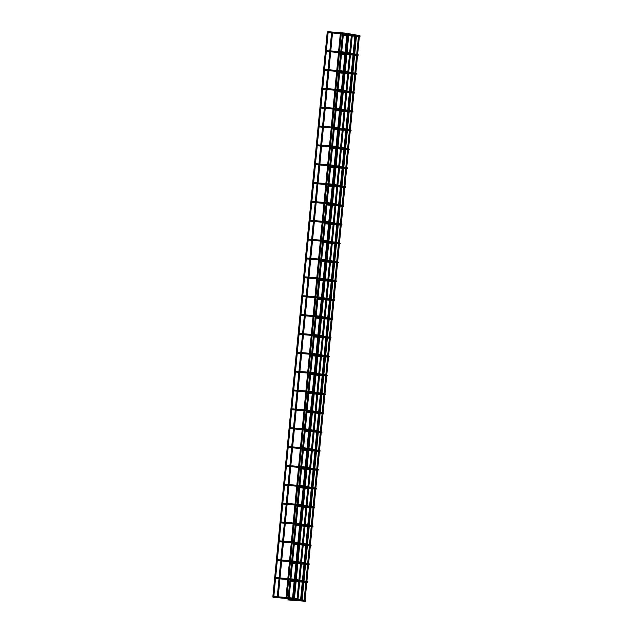 <?xml version="1.0" encoding="UTF-8"?>
<svg xmlns="http://www.w3.org/2000/svg" width="633" height="633" viewBox="0 0 633 633"><rect width="100%" height="100%" fill="white"/><g stroke="black" fill="none" stroke-linecap="round" stroke-linejoin="round"><path stroke-width="0.95" d="M273.06 596.84L273.733 596.927M273.132 596.943L273.456 597.346L273.132 596.943M277.507 597.307L277.832 597.71L277.507 597.307M286.258 598.035L286.583 598.438L286.258 598.035M347.936 33.549L346.029 33.209A0.475 0.435 100 0 1 346.378 33.707A0.475 0.435 100 0 1 345.863 34.142L341.25 33.723M346.029 33.209L344.629 33.051L344.55 34M359.006 36.556L360.169 36.16L359.71 35.63A0.475 0.435 100 0 1 360.058 36.136A0.475 0.435 100 0 1 359.544 36.564L359.228 36.073M293.562 598.304L291.647 597.963A0.475 0.435 100 0 1 292.003 598.47A0.475 0.435 100 0 1 291.481 598.897L273.361 597.354M291.647 597.963L290.254 597.805L290.175 598.755M287.809 599.918L304.528 601.208M304.631 601.31L305.794 600.915L305.328 600.385A0.475 0.435 100 0 1 305.684 600.891A0.475 0.435 100 0 1 305.161 601.318L304.845 600.828M346.124 52.404L344.21 52.064A0.475 0.435 100 0 1 344.566 52.571A0.475 0.435 100 0 1 344.043 52.998L339.438 52.579M344.21 52.064L342.817 51.914L342.738 52.855M357.194 55.411L358.357 55.016L357.89 54.485A0.475 0.435 100 0 1 358.246 54.992A0.475 0.435 100 0 1 357.724 55.419L357.408 54.929M344.305 71.26L342.398 70.92A0.475 0.435 100 0 1 342.746 71.426A0.475 0.435 100 0 1 342.231 71.853L337.618 71.434M342.398 70.92L340.997 70.769L340.926 71.711M355.382 74.267L356.537 73.879L356.078 73.341A0.475 0.435 100 0 1 356.426 73.847A0.475 0.435 100 0 1 355.912 74.275L355.596 73.784M342.493 90.115L340.578 89.775A0.475 0.435 100 0 1 340.934 90.282A0.475 0.435 100 0 1 340.412 90.709L335.806 90.297M340.578 89.775L339.185 89.625L339.106 90.566M353.562 93.13L354.725 92.734L354.258 92.196A0.475 0.435 100 0 1 354.615 92.703A0.475 0.435 100 0 1 354.092 93.13L353.784 92.64M340.673 108.971L338.766 108.631A0.475 0.435 100 0 1 339.114 109.137A0.475 0.435 100 0 1 338.6 109.564L333.987 109.153M338.766 108.631L337.373 108.48L337.294 109.422M351.75 111.986L352.905 111.59L352.446 111.06A0.475 0.435 100 0 1 352.28 111.986L351.964 111.495M338.861 127.826L336.946 127.494A0.475 0.435 100 0 1 337.302 127.993A0.475 0.435 100 0 1 336.78 128.428L332.175 128.008M336.946 127.494L335.553 127.336L335.474 128.277M349.93 130.841L351.093 130.445L350.627 129.915A0.475 0.435 100 0 1 350.983 130.414A0.475 0.435 100 0 1 350.46 130.849L350.152 130.351M337.049 146.69L335.134 146.35A0.475 0.435 100 0 1 335.49 146.848A0.475 0.435 100 0 1 334.968 147.283L330.355 146.864M335.134 146.35L333.741 146.191L333.662 147.141M348.118 149.697L349.274 149.301L348.815 148.771A0.475 0.435 100 0 1 349.171 149.269A0.475 0.435 100 0 1 348.648 149.704L348.332 149.214M335.229 165.545L333.314 165.205A0.475 0.435 100 0 1 333.67 165.704A0.475 0.435 100 0 1 333.148 166.139L328.543 165.719M333.314 165.205L331.921 165.047L331.842 165.996M346.298 168.552L347.462 168.156L346.995 167.626A0.475 0.435 100 0 1 347.351 168.133A0.475 0.435 100 0 1 346.829 168.56L346.52 168.069M333.417 184.401L331.502 184.061A0.475 0.435 100 0 1 331.858 184.567A0.475 0.435 100 0 1 331.336 184.994L326.723 184.575M331.502 184.061L330.109 183.91L330.03 184.852M344.487 187.408L345.642 187.012L345.183 186.482A0.475 0.435 100 0 1 345.539 186.988A0.475 0.435 100 0 1 345.017 187.415L344.7 186.925M331.597 203.256L329.682 202.916A0.475 0.435 100 0 1 330.038 203.422A0.475 0.435 100 0 1 329.516 203.85L324.911 203.43M329.682 202.916L328.29 202.766L328.211 203.707M342.667 206.263L343.83 205.867L343.363 205.337A0.475 0.435 100 0 1 343.719 205.844A0.475 0.435 100 0 1 343.197 206.271L342.888 205.78M329.785 222.112L327.87 221.772A0.475 0.435 100 0 1 328.226 222.278A0.475 0.435 100 0 1 327.704 222.705L323.091 222.294M327.87 221.772L326.478 221.621L326.399 222.563M340.855 225.126L342.01 224.731L341.551 224.193A0.475 0.435 100 0 1 341.907 224.699A0.475 0.435 100 0 1 341.385 225.126L341.068 224.636M327.965 240.967L326.05 240.627A0.475 0.435 100 0 1 326.406 241.133A0.475 0.435 100 0 1 325.884 241.561L321.279 241.149M326.05 240.627L324.658 240.477L324.579 241.418M339.035 243.982L340.198 243.586L339.731 243.056A0.475 0.435 100 0 1 340.087 243.555A0.475 0.435 100 0 1 339.565 243.982L339.256 243.491M326.153 259.823L324.238 259.49A0.475 0.435 100 0 1 324.594 259.989A0.475 0.435 100 0 1 324.072 260.424L319.467 260.005M324.238 259.49L322.846 259.332L322.767 260.274M337.223 262.837L338.386 262.442L337.919 261.912A0.475 0.435 100 0 1 338.275 262.41A0.475 0.435 100 0 1 337.753 262.845L337.436 262.347M324.333 278.686L322.419 278.346A0.475 0.435 100 0 1 322.775 278.844A0.475 0.435 100 0 1 322.26 279.28L317.647 278.86M322.419 278.346L321.026 278.188L320.947 279.137M335.403 281.693L336.566 281.297L336.099 280.767A0.475 0.435 100 0 1 336.455 281.266A0.475 0.435 100 0 1 335.941 281.701L335.625 281.21M322.521 297.542L320.607 297.201A0.475 0.435 100 0 1 320.963 297.7A0.475 0.435 100 0 1 320.44 298.135L315.835 297.716M320.607 297.201L319.214 297.043L319.135 297.993M333.591 300.548L334.754 300.153L334.287 299.623A0.475 0.435 100 0 1 334.643 300.129A0.475 0.435 100 0 1 334.121 300.556L333.805 300.066M320.702 316.397L318.787 316.057A0.475 0.435 100 0 1 319.143 316.563A0.475 0.435 100 0 1 318.628 316.991L314.015 316.571M318.787 316.057L317.394 315.907L317.315 316.848M331.771 319.404L332.934 319.008L332.467 318.478A0.475 0.435 100 0 1 332.823 318.985A0.475 0.435 100 0 1 332.309 319.412L331.993 318.921M318.89 335.253L316.975 334.912A0.475 0.435 100 0 1 317.331 335.419A0.475 0.435 100 0 1 316.809 335.846L312.204 335.427M316.975 334.912L315.582 334.762L315.503 335.704M329.959 338.259L331.122 337.864L330.655 337.334A0.475 0.435 100 0 1 331.012 337.84A0.475 0.435 100 0 1 330.489 338.267L330.173 337.777M317.07 354.108L315.163 353.768A0.475 0.435 100 0 1 315.511 354.274A0.475 0.435 100 0 1 314.997 354.702L310.384 354.29M315.163 353.768L313.762 353.618L313.683 354.559M328.139 357.123L329.302 356.727L328.844 356.189A0.475 0.435 100 0 1 329.192 356.696A0.475 0.435 100 0 1 328.677 357.123L328.361 356.632M315.258 372.964L313.343 372.623A0.475 0.435 100 0 1 313.699 373.13A0.475 0.435 100 0 1 313.177 373.557L308.572 373.146M313.343 372.623L311.95 372.473L311.871 373.415M326.327 375.978L327.49 375.583L327.024 375.053A0.475 0.435 100 0 1 327.38 375.551A0.475 0.435 100 0 1 326.857 375.978L326.541 375.488M313.438 391.819L311.531 391.487A0.475 0.435 100 0 1 311.879 391.985A0.475 0.435 100 0 1 311.365 392.42L306.752 392.001M311.531 391.487L310.13 391.329L310.059 392.27M324.515 394.834L325.671 394.438L325.212 393.908A0.475 0.435 100 0 1 325.56 394.406A0.475 0.435 100 0 1 325.046 394.842L324.729 394.343M311.626 410.682L309.711 410.342A0.475 0.435 100 0 1 310.067 410.841A0.475 0.435 100 0 1 309.545 411.276L304.94 410.857M309.711 410.342L308.318 410.184L308.239 411.134M322.695 413.689L323.859 413.294L323.392 412.763A0.475 0.435 100 0 1 323.748 413.262A0.475 0.435 100 0 1 323.226 413.697L322.917 413.207M309.806 429.538L307.899 429.198A0.475 0.435 100 0 1 308.247 429.696A0.475 0.435 100 0 1 307.733 430.131L303.12 429.712M307.899 429.198L306.507 429.039L306.427 429.989M320.884 432.545L322.039 432.149L321.58 431.619A0.475 0.435 100 0 1 321.928 432.117A0.475 0.435 100 0 1 321.414 432.553L321.097 432.062M307.994 448.393L306.079 448.053A0.475 0.435 100 0 1 306.435 448.56A0.475 0.435 100 0 1 305.913 448.987L301.308 448.568M306.079 448.053L304.687 447.903L304.608 448.844M319.064 451.4L320.227 451.005L319.76 450.474A0.475 0.435 100 0 1 320.116 450.981A0.475 0.435 100 0 1 319.594 451.408L319.285 450.918M306.182 467.249L304.267 466.909A0.475 0.435 100 0 1 304.623 467.415A0.475 0.435 100 0 1 304.101 467.842L299.488 467.423M304.267 466.909L302.875 466.758L302.796 467.7M317.252 470.256L318.407 469.86L317.948 469.33A0.475 0.435 100 0 1 318.304 469.836A0.475 0.435 100 0 1 317.782 470.264L317.465 469.773M304.362 486.104L302.447 485.764A0.475 0.435 100 0 1 302.803 486.271A0.475 0.435 100 0 1 302.281 486.698L297.676 486.286M302.447 485.764L301.055 485.614L300.976 486.555M315.432 489.119L316.595 488.723L316.128 488.185A0.475 0.435 100 0 1 316.484 488.692A0.475 0.435 100 0 1 315.962 489.119L315.653 488.629M302.55 504.96L300.635 504.62A0.475 0.435 100 0 1 300.991 505.126A0.475 0.435 100 0 1 300.469 505.553L295.856 505.142M300.635 504.62L299.243 504.469L299.164 505.411M313.62 507.975L314.775 507.579L314.316 507.041A0.475 0.435 100 0 1 314.672 507.547A0.475 0.435 100 0 1 314.15 507.975L313.833 507.484M300.73 523.815L298.816 523.483A0.475 0.435 100 0 1 299.172 523.982A0.475 0.435 100 0 1 298.649 524.417L294.044 523.997M298.816 523.483L297.423 523.325L297.344 524.266M311.8 526.83L312.963 526.434L312.496 525.904A0.475 0.435 100 0 1 312.852 526.403A0.475 0.435 100 0 1 312.33 526.838L312.022 526.34M298.918 542.679L297.004 542.339A0.475 0.435 100 0 1 297.36 542.837A0.475 0.435 100 0 1 296.837 543.272L292.224 542.853M297.004 542.339L295.611 542.18L295.532 543.13M309.988 545.686L311.143 545.29L310.684 544.76A0.475 0.435 100 0 1 311.04 545.258A0.475 0.435 100 0 1 310.518 545.693L310.202 545.203M297.099 561.534L295.184 561.194A0.475 0.435 100 0 1 295.54 561.693A0.475 0.435 100 0 1 295.018 562.128L290.412 561.708M295.184 561.194L293.791 561.036L293.712 561.985M308.168 564.541L309.331 564.145L308.864 563.615A0.475 0.435 100 0 1 309.221 564.114A0.475 0.435 100 0 1 308.698 564.549L308.39 564.058M295.374 579.448L293.459 579.108A0.475 0.435 100 0 1 293.815 579.606A0.475 0.435 100 0 1 293.293 580.042L288.688 579.622M293.459 579.108L292.066 578.95L291.987 579.899M306.443 582.455L307.606 582.059L307.14 581.529A0.475 0.435 100 0 1 307.496 582.028A0.475 0.435 100 0 1 306.973 582.463L306.665 581.972M340.309 33.644L332.499 32.995M331.557 32.916L328.123 32.631M358.428 36.366L355.833 35.907M354.899 35.741L352.312 35.282M351.37 35.116L348.783 34.657M347.849 34.491L345.863 34.142M342.192 35.163L347.739 35.622M348.68 35.701L351.299 35.915M352.241 35.994L354.852 36.216M355.801 36.295L358.413 36.508M344.629 33.051L341.227 32.774M340.839 32.742L332.475 32.046M332.088 32.014L328.1 31.682M359.71 35.63L358.808 35.472M304.054 601.065L358.523 35.393L355.279 34.847M300.525 600.44L354.994 34.768L351.75 34.222M351.465 34.174L348.229 33.596M342.279 34.214L347.834 34.68M348.775 34.76L349.827 34.847M305.161 601.318L291.481 598.897M290.254 597.805L286.963 597.536M286.021 597.457L278.211 596.808M277.27 596.729L273.836 596.444M304.141 600.171L301.545 599.712M300.612 599.554L298.024 599.095M297.083 598.929L294.495 598.47M287.896 598.968L295.453 599.601M288.062 598.984L288.102 598.581M288.189 597.639L289.787 581.07M289.874 580.129L289.914 579.725M290.009 578.784L291.512 563.156M291.599 562.215L291.639 561.811M291.734 560.87L293.324 544.301M293.419 543.359L293.459 542.956M293.546 542.014L295.144 525.445M295.231 524.504L295.271 524.1M295.366 523.151L296.956 506.59M297.051 505.648L297.091 505.245M297.178 504.295L298.776 487.734M298.863 486.785L298.903 486.381M298.998 485.44L300.588 468.879M300.683 467.929L300.722 467.526M300.81 466.584L302.408 450.016M302.495 449.074L302.534 448.67M302.629 447.729L304.22 431.16M304.315 430.218L304.354 429.815M304.441 428.873L306.04 412.305M306.127 411.363L306.166 410.959M306.261 410.018L307.852 393.449M307.947 392.507L307.986 392.104M308.073 391.154L309.672 374.594M309.759 373.652L309.798 373.248M309.885 372.299L311.483 355.738M311.578 354.789L311.61 354.385M311.705 353.443L313.303 336.883M313.39 335.933L313.43 335.53M313.517 334.588L315.115 318.019M315.202 317.078L315.242 316.674M315.337 315.732L316.927 299.164M317.022 298.222L317.062 297.819M317.149 296.877L318.747 280.308M318.834 279.367L318.874 278.963M318.969 278.022L320.559 261.453M320.654 260.511L320.694 260.108M320.781 259.158L322.379 242.597M322.466 241.656L322.506 241.252M322.601 240.303L324.191 223.742M324.286 222.8L324.325 222.389M324.413 221.447L326.011 204.886M326.098 203.937L326.137 203.533M326.232 202.592L327.823 186.023M327.918 185.081L327.957 184.678M328.044 183.736L329.643 167.167M329.73 166.226L329.769 165.822M329.864 164.881L331.455 148.312M331.55 147.37L331.589 146.967M331.676 146.025L333.274 129.456M333.362 128.515L333.401 128.111M333.496 127.17L335.086 110.601M335.181 109.659L335.221 109.256M335.308 108.306L336.906 91.745M336.993 90.804L337.033 90.392M337.128 89.451L338.718 72.89M338.813 71.94L338.853 71.537M338.94 70.595L340.538 54.027M340.625 53.085L340.665 52.681M340.752 51.74L342.35 35.171M289.004 599.063L289.044 598.66M289.139 597.718L290.729 581.149M290.824 580.208L290.864 579.804M290.951 578.863L292.454 563.235M292.549 562.294L292.588 561.89M292.675 560.949L294.274 544.38M294.361 543.438L294.4 543.035M294.495 542.093L296.086 525.525M296.181 524.583L296.22 524.179M296.307 523.23L297.906 506.669M297.993 505.727L298.032 505.316M298.127 504.374L299.718 487.814M299.813 486.864L299.852 486.46M299.939 485.519L301.537 468.95M301.625 468.009L301.664 467.605M301.751 466.663L303.349 450.095M303.444 449.153L303.476 448.75M303.571 447.808L305.169 431.239M305.256 430.298L305.296 429.894M305.383 428.952L306.981 412.384M307.068 411.442L307.108 411.039M307.203 410.097L308.793 393.528M308.888 392.587L308.928 392.183M309.015 391.234L310.613 374.673M310.7 373.731L310.74 373.32M310.835 372.378L312.425 355.817M312.52 354.868L312.56 354.464M312.647 353.523L314.245 336.954M314.332 336.012L314.372 335.609M314.466 334.667L316.057 318.098M316.152 317.157L316.191 316.753M316.278 315.812L317.877 299.243M317.964 298.301L318.003 297.898M318.098 296.956L319.689 280.387M319.784 279.446L319.823 279.042M319.91 278.101L321.509 261.532M321.596 260.59L321.635 260.187M321.73 259.237L323.321 242.676M323.416 241.735L323.455 241.323M323.542 240.382L325.14 223.821M325.227 222.871L325.267 222.468M325.362 221.526L326.952 204.965M327.047 204.016L327.087 203.612M327.174 202.671L328.772 186.102M328.859 185.16L328.899 184.757M328.994 183.815L330.584 167.247M330.679 166.305L330.719 165.901M330.806 164.96L332.404 148.391M332.491 147.449L332.531 147.046M332.618 146.104L334.216 129.536M334.311 128.594L334.343 128.19M334.438 127.241L336.036 110.68M336.123 109.738L336.163 109.335M336.25 108.385L337.848 91.825M337.935 90.875L337.975 90.472M338.069 89.53L339.66 72.969M339.755 72.02L339.794 71.616M339.881 70.674L341.48 54.106M341.567 53.164L341.606 52.761M341.701 51.819L343.292 35.25M293.475 599.19L347.944 33.517M294.448 598.96L348.854 33.929M292.557 598.122L294.163 581.434M294.369 579.266L295.888 563.52M296.094 561.352L297.7 544.665M297.914 542.497L299.52 525.809M299.726 523.641L301.332 506.954M301.545 504.786L303.152 488.098M303.357 485.93L304.964 469.235M305.177 467.067L306.783 450.38M306.989 448.211L308.595 431.524M308.801 429.356L310.415 412.669M310.621 410.5L312.227 393.813M312.433 391.645L314.039 374.958M314.253 372.79L315.859 356.102M316.065 353.934L317.671 337.239M317.885 335.071L319.491 318.383M319.697 316.215L321.303 299.528M321.517 297.36L323.123 280.672M323.328 278.504L324.935 261.817M325.148 259.649L326.755 242.961M326.96 240.793L328.567 224.106M328.78 221.938L330.386 205.25M330.592 203.082L332.198 186.387M332.412 184.219L334.018 167.531M334.224 165.363L335.83 148.676M336.044 146.508L337.65 129.82M337.856 127.652L339.462 110.965M339.668 108.797L341.282 92.109M341.488 89.941L343.094 73.254M343.3 71.086L344.906 54.391M345.12 52.223L346.726 35.535M293.49 598.288L295.105 581.513M295.302 579.432L296.83 563.599M297.027 561.518L298.649 544.744M298.847 542.663L300.461 525.888M300.659 523.808L302.281 507.033M302.479 504.952L304.093 488.178M304.291 486.097L305.905 469.314M306.111 467.233L307.725 450.459M307.923 448.378L309.537 431.603M309.743 429.522L311.357 412.748M311.555 410.667L313.169 393.892M313.375 391.811L314.989 375.037M315.187 372.956L316.801 356.181M317.006 354.1L318.621 337.318M318.818 335.237L320.433 318.462M320.638 316.381L322.252 299.607M322.45 297.526L324.064 280.751M324.27 278.67L325.884 261.896M326.082 259.815L327.696 243.04M327.894 240.959L329.516 224.185M329.714 222.104L331.328 205.321M331.526 203.24L333.148 186.466M333.346 184.385L334.96 167.61M335.158 165.529L336.772 148.755M336.978 146.674L338.592 129.9M338.79 127.819L340.404 111.044M340.609 108.963L342.224 92.189M342.421 90.108L344.036 73.325M344.241 71.244L345.855 54.47M346.053 52.389L347.667 35.614M273.757 597.251L328.211 31.769M272.831 597.038L327.253 31.808M278.132 597.615L332.586 32.133M277.207 597.402L331.629 32.172M338.489 52.499L330.687 51.851M329.746 51.779L326.311 51.495M356.608 55.221L354.021 54.762M353.087 54.596L350.492 54.137M349.558 53.971L346.971 53.512M346.029 53.346L344.043 52.998M340.372 54.019L345.927 54.478M346.868 54.557L349.479 54.77M350.429 54.849L353.04 55.071M353.982 55.15L356.593 55.364M342.817 51.914L339.525 51.637M338.584 51.558L330.774 50.909M329.833 50.83L326.399 50.545M356.703 54.28L354.108 53.821M353.174 53.655L350.587 53.196M349.645 53.03L347.058 52.571M340.467 53.077L346.014 53.536M346.955 53.615L348.015 53.702M336.677 71.355L328.867 70.714M327.926 70.635L324.5 70.35M354.796 74.077L352.201 73.618M351.268 73.452L348.68 72.993M347.746 72.827L345.151 72.376M344.217 72.209L342.231 71.853M338.56 72.874L344.107 73.333M345.056 73.412L347.667 73.634M348.609 73.705L351.22 73.926M352.17 74.006L354.781 74.219M340.997 70.769L337.713 70.492M336.764 70.413L328.962 69.765M328.021 69.685L324.587 69.401M354.884 73.135L352.296 72.676M351.362 72.51L348.767 72.051M347.834 71.885L345.246 71.426M338.647 71.933L344.202 72.391M345.143 72.471L346.196 72.558M334.857 90.218L327.055 89.57M326.114 89.49L322.68 89.206M352.977 92.932L350.389 92.473M349.456 92.315L346.86 91.856M345.927 91.69L343.339 91.231M342.398 91.065L340.412 90.709M336.74 91.73L342.295 92.189M343.236 92.268L345.847 92.489M346.797 92.568L349.408 92.782M350.35 92.861L352.969 93.075M339.185 89.625L335.894 89.348M334.952 89.269L327.142 88.62M326.201 88.549L322.775 88.264M353.072 91.991L350.476 91.532M349.543 91.366L346.955 90.907M346.022 90.741L343.426 90.282M336.835 90.788L342.382 91.247M343.331 91.326L344.384 91.413M333.045 109.074L325.235 108.425M324.294 108.346L320.868 108.061M351.165 111.796L348.569 111.337M347.636 111.171L345.048 110.712M344.115 110.546L341.519 110.087M340.586 109.92L338.6 109.564M334.928 110.585L340.475 111.044M341.424 111.123L344.036 111.345M344.977 111.424L347.588 111.637M348.538 111.717L351.149 111.93M337.373 108.48L334.082 108.203M333.132 108.132L325.33 107.483M324.389 107.404L320.955 107.119M351.252 110.846L348.664 110.387M347.731 110.221L345.135 109.762M344.202 109.596L341.614 109.137M335.015 109.644L340.57 110.102M341.511 110.182L342.564 110.269M331.225 127.929L323.423 127.28M322.482 127.201L319.048 126.916M349.345 130.651L346.757 130.192M345.824 130.026L343.228 129.567M342.295 129.401L339.707 128.942M338.766 128.776L336.78 128.428M333.108 129.441L338.663 129.907M339.604 129.987L342.216 130.2M343.165 130.279L345.776 130.493M346.718 130.572L349.337 130.794M335.553 127.336L332.262 127.067M331.32 126.988L323.51 126.339M322.569 126.26L319.143 125.975M349.44 129.702L346.852 129.243M345.911 129.077L343.323 128.618M342.39 128.452L339.794 127.993M333.203 128.499L338.75 128.958M339.699 129.037L340.752 129.124M329.413 146.785L321.611 146.136M320.662 146.057L317.236 145.772M347.533 149.507L344.945 149.048M344.004 148.882L341.416 148.423M340.483 148.257L337.887 147.798M336.954 147.631L334.968 147.283M331.296 148.296L336.843 148.763M337.793 148.842L340.404 149.056M341.345 149.135L343.964 149.348M344.906 149.428L347.517 149.649M333.741 146.191L330.45 145.922M329.5 145.843L321.699 145.194M320.757 145.115L317.323 144.83M347.62 148.557L345.032 148.098M344.099 147.932L341.504 147.473M340.57 147.307L337.982 146.856M331.383 147.354L336.938 147.821M337.88 147.893L338.932 147.98M327.593 165.64L319.792 164.991M318.85 164.912L315.416 164.627M345.713 168.362L343.126 167.903M342.192 167.737L339.597 167.278M338.663 167.112L336.076 166.653M335.142 166.487L333.148 166.139M329.476 167.159L335.031 167.618M335.973 167.698L338.584 167.911M339.533 167.99L342.144 168.212M343.086 168.283L345.705 168.505M331.921 165.047L328.63 164.778M327.688 164.699L319.887 164.05M318.937 163.971L315.511 163.686M345.808 167.413L343.221 166.954M342.279 166.788L339.692 166.337M338.758 166.17L336.163 165.711M329.571 166.21L335.118 166.677M336.068 166.756L337.12 166.843M325.781 184.496L317.98 183.847M317.03 183.768L313.604 183.483M343.901 187.218L341.314 186.759M340.372 186.593L337.785 186.134M336.851 185.967L334.256 185.509M333.322 185.342L331.336 184.994M327.665 186.015L333.211 186.474M334.161 186.553L336.772 186.767M337.713 186.846L340.332 187.067M341.274 187.146L343.885 187.36M330.109 183.91L326.818 183.633M325.876 183.554L318.067 182.905M317.125 182.826L313.691 182.541M343.988 186.276L341.401 185.817M340.467 185.651L337.88 185.192M336.938 185.026L334.351 184.567M327.752 185.073L333.306 185.532M334.248 185.611L335.3 185.698M323.969 203.351L316.16 202.71M315.218 202.631L311.784 202.346M342.081 206.073L339.494 205.614M338.56 205.448L335.973 204.989M335.031 204.823L332.444 204.372M331.51 204.206L329.516 203.85M325.845 204.87L331.399 205.329M332.341 205.409L334.952 205.63M335.901 205.701L338.513 205.923M339.454 206.002L342.073 206.216M328.29 202.766L324.998 202.489M324.056 202.41L316.255 201.761M315.305 201.682L311.879 201.397M342.176 205.132L339.589 204.673M338.647 204.506L336.06 204.048M335.126 203.881L332.531 203.422M325.94 203.929L331.486 204.388M332.436 204.467L333.488 204.554M322.15 222.215L314.348 221.566M313.398 221.487L309.972 221.202M340.269 224.929L337.682 224.47M336.74 224.304L334.153 223.853M333.219 223.686L330.624 223.227M329.69 223.061L327.704 222.705M324.033 223.726L329.579 224.185M330.529 224.264L333.14 224.486M334.082 224.565L336.701 224.778M337.642 224.857L340.253 225.071M326.478 221.621L323.186 221.344M322.244 221.265L314.435 220.616M313.493 220.545L310.059 220.26M340.356 223.987L337.769 223.528M336.835 223.362L334.248 222.903M333.306 222.737L330.719 222.278M324.12 222.784L329.674 223.243M330.616 223.322L331.676 223.409M320.338 241.07L312.528 240.421M311.586 240.342L308.152 240.057M338.457 243.792L335.862 243.333M334.928 243.167L332.341 242.708M331.399 242.542L328.812 242.083M327.878 241.917L325.884 241.561M322.221 242.581L327.767 243.04M328.709 243.119L331.328 243.341M332.27 243.42L334.881 243.634M335.83 243.713L338.441 243.927M324.658 240.477L321.366 240.2M320.425 240.129L312.623 239.48M311.673 239.401L308.247 239.116M338.544 242.843L335.957 242.384M335.015 242.217L332.428 241.759M331.494 241.592L328.899 241.133M322.308 241.64L327.854 242.099M328.804 242.178L329.856 242.265M318.518 259.926L310.716 259.277M309.766 259.198L306.34 258.913M336.637 262.648L334.05 262.189M333.108 262.022L330.521 261.564M329.587 261.397L326.992 260.938M326.058 260.772L324.072 260.424M320.401 261.437L325.948 261.904M326.897 261.975L329.508 262.197M330.45 262.276L333.069 262.489M334.01 262.568L336.621 262.79M322.846 259.332L319.554 259.063M318.613 258.984L310.803 258.335M309.861 258.256L306.427 257.971M336.732 261.698L334.137 261.239M333.203 261.073L330.616 260.614M329.674 260.448L327.087 259.989M320.488 260.495L326.042 260.954M326.984 261.033L328.044 261.12M316.706 278.781L308.896 278.132M307.954 278.053L304.52 277.768M334.825 281.503L332.23 281.044M331.296 280.878L328.709 280.419M327.767 280.253L325.18 279.794M324.246 279.628L322.26 279.28M318.589 280.292L324.136 280.759M325.077 280.838L327.696 281.052M328.638 281.131L331.249 281.345M332.198 281.424L334.81 281.645M321.026 278.188L317.742 277.919M316.793 277.84L308.991 277.191M308.042 277.112L304.615 276.827M334.912 280.554L332.325 280.095M331.383 279.928L328.796 279.469M327.862 279.303L325.275 278.852M318.676 279.351L324.223 279.81M325.172 279.889L326.224 279.976M314.886 297.637L307.084 296.988M306.135 296.909L302.709 296.624M333.005 300.359L330.418 299.9M329.476 299.733L326.889 299.274M325.955 299.108L323.368 298.649M322.426 298.483L320.44 298.135M316.769 299.156L322.324 299.615M323.265 299.694L325.876 299.907M326.826 299.987L329.437 300.208M330.379 300.279L332.99 300.501M319.214 297.043L315.922 296.774M314.981 296.695L307.171 296.046M306.23 295.967L302.796 295.682M333.1 299.409L330.505 298.95M329.571 298.784L326.984 298.333M326.042 298.167L323.455 297.708M316.856 298.206L322.411 298.673M323.352 298.752L324.413 298.839M313.074 316.492L305.264 315.843M304.323 315.764L300.889 315.479M331.194 319.214L328.598 318.755M327.665 318.589L325.077 318.13M324.136 317.964L321.548 317.505M320.615 317.339L318.628 316.991M314.957 318.011L320.504 318.47M321.445 318.549L324.064 318.763M325.006 318.842L327.617 319.064M328.567 319.143L331.178 319.356M317.394 315.907L314.11 315.63M313.161 315.55L305.359 314.902M304.41 314.823L300.984 314.538M331.281 318.264L328.693 317.813M327.759 317.647L325.164 317.188M324.231 317.022L321.643 316.563M315.044 317.062L320.599 317.529M321.54 317.608L322.593 317.695M311.254 335.348L303.452 334.707M302.503 334.628L299.077 334.343M329.374 338.069L326.786 337.611M325.853 337.444L323.257 336.985M322.324 336.819L319.736 336.368M318.795 336.202L316.809 335.846M313.137 336.867L318.692 337.326M319.633 337.405L322.244 337.618M323.194 337.698L325.805 337.919M326.747 337.998L329.358 338.212M315.582 334.762L312.291 334.485M311.349 334.406L303.539 333.757M302.598 333.678L299.164 333.393M329.469 337.128L326.873 336.669M325.94 336.503L323.352 336.044M322.411 335.878L319.823 335.419M313.224 335.925L318.779 336.384M319.72 336.463L320.781 336.55M309.442 354.211L301.632 353.562M300.691 353.483L297.257 353.198M327.562 356.925L324.966 356.466M324.033 356.3L321.445 355.849M320.504 355.683L317.916 355.224M316.983 355.058L314.997 354.702M311.325 355.722L316.872 356.181M317.813 356.26L320.433 356.482M321.374 356.561L323.985 356.775M324.935 356.854L327.546 357.067M313.762 353.618L310.479 353.341M309.529 353.261L301.727 352.613M300.778 352.541L297.352 352.257M327.649 355.983L325.061 355.524M324.128 355.358L321.532 354.899M320.599 354.733L318.011 354.274M311.412 354.781L316.967 355.24M317.908 355.319L318.961 355.406M307.622 373.066L299.82 372.418M298.879 372.339L295.445 372.054M325.742 375.788L323.154 375.329M322.221 375.163L319.625 374.704M318.692 374.538L316.104 374.079M315.163 373.913L313.177 373.557M309.505 374.578L315.06 375.037M316.002 375.116L318.613 375.337M319.562 375.416L322.173 375.63M323.115 375.709L325.726 375.923M311.95 372.473L308.659 372.196M307.717 372.125L299.907 371.476M298.966 371.397L295.532 371.112M325.837 374.839L323.241 374.38M322.308 374.214L319.72 373.755M318.779 373.589L316.191 373.13M309.6 373.636L315.147 374.095M316.089 374.174L317.149 374.261M305.81 391.922L298.001 391.273M297.059 391.194L293.633 390.909M323.93 394.644L321.335 394.185M320.401 394.019L317.813 393.56M316.88 393.394L314.284 392.935M313.351 392.769L311.365 392.42M307.693 393.433L313.24 393.9M314.19 393.971L316.801 394.193M317.742 394.272L320.353 394.486M321.303 394.565L323.914 394.786M310.13 391.329L306.847 391.059M305.897 390.98L298.096 390.332M297.154 390.252L293.72 389.968M324.017 393.694L321.429 393.235M320.496 393.069L317.901 392.61M316.967 392.444L314.379 391.985M307.78 392.492L313.335 392.951M314.277 393.03L315.329 393.117M303.99 410.777L296.189 410.129M295.247 410.049L291.813 409.765M322.11 413.499L319.523 413.04M318.589 412.874L315.994 412.415M315.06 412.249L312.473 411.79M311.531 411.624L309.545 411.276M305.874 412.289L311.428 412.756M312.37 412.835L314.981 413.048M315.93 413.127L318.541 413.341M319.483 413.42L322.102 413.642M308.318 410.184L305.027 409.915M304.085 409.836L296.276 409.187M295.334 409.108L291.908 408.823M322.205 412.55L319.61 412.091M318.676 411.925L316.089 411.466M315.155 411.3L312.56 410.841M305.968 411.347L311.515 411.806M312.465 411.885L313.517 411.972M302.178 429.633L294.369 428.984M293.427 428.905L290.001 428.62M320.298 432.355L317.703 431.896M316.769 431.73L314.182 431.271M313.248 431.105L310.653 430.646M309.719 430.48L307.733 430.131M304.062 431.152L309.608 431.611M310.558 431.69L313.169 431.904M314.11 431.983L316.722 432.204M317.671 432.276L320.282 432.497M306.507 429.039L303.215 428.77M302.265 428.691L294.464 428.043M293.522 427.963L290.088 427.679M320.385 431.405L317.798 430.946M316.864 430.78L314.269 430.329M313.335 430.163L310.748 429.704M304.149 430.203L309.703 430.669M310.645 430.749L311.697 430.836M300.359 448.488L292.557 447.84M291.615 447.76L288.181 447.476M318.478 451.21L315.891 450.751M314.957 450.585L312.362 450.126M311.428 449.96L308.841 449.501M307.899 449.335L305.913 448.987M302.242 450.008L307.796 450.467M308.738 450.546L311.349 450.759M312.298 450.838L314.91 451.06M315.851 451.139L318.47 451.353M304.687 447.903L301.395 447.626M300.453 447.547L292.652 446.898M291.702 446.819L288.276 446.534M318.573 450.261L315.986 449.81M315.044 449.644L312.457 449.185M311.523 449.019L308.928 448.56M302.337 449.058L307.883 449.525M308.833 449.604L309.885 449.691M298.547 467.344L290.745 466.703M289.795 466.624L286.369 466.339M316.666 470.066L314.079 469.607M313.137 469.441L310.55 468.982M309.616 468.816L307.021 468.365M306.087 468.198L304.101 467.842M300.43 468.863L305.976 469.322M306.926 469.401L309.537 469.615M310.479 469.694L313.098 469.915M314.039 469.995L316.65 470.208M302.875 466.758L299.583 466.481M298.634 466.402L290.832 465.753M289.89 465.674L286.456 465.39M316.753 469.124L314.166 468.665M313.232 468.499L310.637 468.04M309.703 467.874L307.116 467.415M300.517 467.922L306.071 468.38M307.013 468.46L308.065 468.547M296.727 486.207L288.925 485.558M287.983 485.479L284.549 485.195M314.846 488.921L312.259 488.462M311.325 488.296L308.73 487.845M307.796 487.679L305.209 487.22M304.275 487.054L302.281 486.698M298.61 487.719L304.164 488.178M305.106 488.257L307.717 488.478M308.667 488.557L311.278 488.771M312.219 488.85L314.838 489.064M301.055 485.614L297.763 485.337M296.822 485.258L289.02 484.609M288.07 484.538L284.644 484.253M314.941 487.98L312.354 487.521M311.412 487.355L308.825 486.896M307.891 486.73L305.296 486.271M298.705 486.777L304.251 487.236M305.201 487.315L306.253 487.402M294.915 505.063L287.113 504.414M286.163 504.335L282.737 504.05M313.034 507.777L310.447 507.326M309.505 507.16L306.918 506.701M305.984 506.535L303.389 506.076M302.455 505.909L300.469 505.553M296.798 506.574L302.345 507.033M303.294 507.112L305.905 507.334M306.847 507.413L309.466 507.626M310.407 507.706L313.019 507.919M299.243 504.469L295.951 504.192M295.01 504.113L287.2 503.472M286.258 503.393L282.824 503.108M313.121 506.835L310.534 506.376M309.6 506.21L307.013 505.751M306.071 505.585L303.484 505.126M296.885 505.632L302.439 506.091M303.381 506.171L304.433 506.258M293.103 523.918L285.293 523.269M284.352 523.19L280.917 522.905M311.214 526.64L308.627 526.181M307.693 526.015L305.106 525.556M304.164 525.39L301.577 524.931M300.643 524.765L298.649 524.417M294.978 525.43L300.533 525.896M301.474 525.968L304.085 526.189M305.035 526.268L307.646 526.482M308.587 526.561L311.207 526.783M297.423 523.325L294.131 523.056M293.19 522.977L285.388 522.328M284.439 522.249L281.012 521.964M311.309 525.691L308.722 525.232M307.78 525.066L305.193 524.607M304.259 524.44L301.664 523.982M295.073 524.488L300.62 524.947M301.569 525.026L302.621 525.113M291.283 542.774L283.481 542.125M282.532 542.046L279.106 541.761M309.402 545.496L306.815 545.037M305.874 544.871L303.286 544.412M302.352 544.245L299.757 543.787M298.823 543.62L296.837 543.272M293.166 544.285L298.713 544.752M299.662 544.831L302.273 545.045M303.215 545.124L305.834 545.337M306.776 545.417L309.387 545.638M295.611 542.18L292.319 541.911M291.378 541.832L283.568 541.183M282.627 541.104L279.193 540.819M309.49 544.546L306.902 544.087M305.968 543.921L303.381 543.462M302.439 543.296L299.852 542.837M293.253 543.343L298.808 543.802M299.749 543.882L300.81 543.969M289.471 561.629L281.661 560.98M280.72 560.901L277.286 560.616M307.591 564.351L304.995 563.892M304.062 563.726L301.474 563.267M300.533 563.101L297.945 562.642M297.012 562.476L295.018 562.128M291.354 563.148L296.901 563.607M297.842 563.687L300.461 563.9M301.403 563.979L304.014 564.201M304.964 564.272L307.575 564.494M293.791 561.036L290.5 560.767M289.558 560.688L281.756 560.039M280.807 559.96L277.381 559.675M307.678 563.402L305.09 562.943M304.149 562.777L301.561 562.318M300.628 562.159L298.032 561.7M291.441 562.199L296.988 562.666M297.937 562.745L298.99 562.832M287.746 579.543L279.936 578.894M278.995 578.815L275.561 578.53M305.866 582.265L303.27 581.806M302.337 581.64L299.749 581.181M298.808 581.015L296.22 580.556M295.287 580.39L293.293 580.042M289.629 581.062L295.176 581.521M296.117 581.6L298.736 581.814M299.678 581.893L302.289 582.115M303.239 582.186L305.85 582.407M292.066 578.95L288.775 578.681M287.833 578.602L280.031 577.953M279.082 577.874L275.656 577.589M305.953 581.316L303.365 580.857M302.424 580.69L299.836 580.232M298.903 580.073L296.307 579.614M289.716 580.113L295.263 580.58M296.212 580.651L297.265 580.746M302.163 599.823L303.856 582.241M303.975 580.967L305.581 564.327M305.699 563.053L307.393 545.472M307.519 544.198L309.213 526.616M309.331 525.343L311.025 507.761M311.151 506.487L312.844 488.898M312.963 487.632L314.656 470.042M314.783 468.768L316.476 451.187M316.595 449.913L318.288 432.331M318.415 431.057L320.108 413.476M320.227 412.202L321.92 394.62M322.047 393.346L323.74 375.765M323.859 374.491L325.552 356.901M325.679 355.635L327.372 338.046M327.49 336.772L329.184 319.19M329.31 317.916L331.004 300.335M331.122 299.061L332.816 281.479M332.934 280.205L334.628 262.624M334.754 261.35L336.447 243.768M336.566 242.494L338.259 224.905M338.386 223.639L340.079 206.049M340.198 204.776L341.891 187.194M342.018 185.92L343.711 168.338M343.83 167.065L345.523 149.483M345.65 148.209L347.343 130.627M347.462 129.354L349.155 111.772M349.281 110.498L350.975 92.909M351.093 91.643L352.787 74.053M352.913 72.779L354.607 55.198M354.725 53.924L356.419 36.342M286.884 598.343L341.337 32.861M285.958 598.122L340.38 32.9M297.004 599.815L351.465 34.142M297.977 599.586L352.383 34.554M301.498 600.211L355.904 35.171M305.027 600.836L359.433 35.796"/></g></svg>
